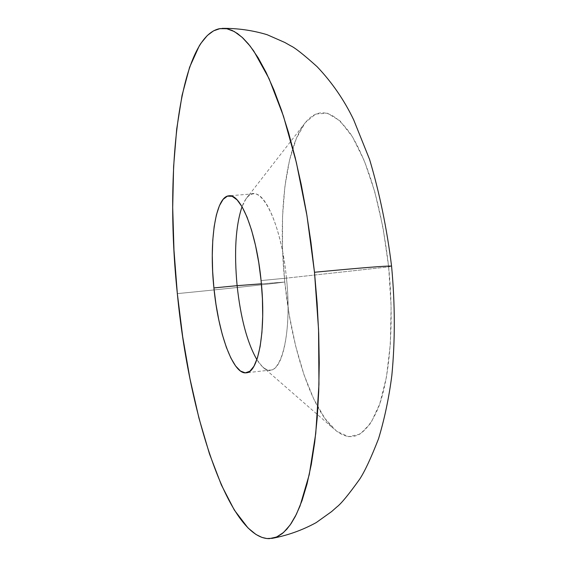 <?xml version="1.0" encoding="UTF-8"?>
<svg xmlns="http://www.w3.org/2000/svg" width="567" height="567" viewBox="0 0 567 567"><rect width="100%" height="100%" fill="white"/><g stroke="black" fill="none" stroke-linecap="round" stroke-linejoin="round"><path stroke-width="0.43" stroke-dasharray="2.83 2.13" d="M286.455 278.128C281.877 230.528 265.888 191.547 253.35 193.829C248.87 194.332 245.1 198.627 242.038 206.707L245.929 198.989C258.439 178.201 280.885 218.869 286.455 278.128L388.643 266.894C381.931 209.244 369.578 165.422 351.59 135.421C333.651 109.466 317.726 105.838 303.827 124.549C285.052 150.73 278 217.005 284.79 282.047L261.401 283.826L284.79 282.047L289.234 314.926L295.712 346.239L304.004 374.744L313.827 399.189L324.834 418.382L336.585 431.203L348.563 436.682L360.187 434.116L370.811 423.138L379.77 403.881L386.46 377.041L390.351 343.935L391.117 306.442L388.643 266.894L383.058 227.821L374.759 191.724L364.312 160.815L352.44 136.789L339.895 120.757L327.414 113.202L315.649 114.052L305.145 122.77L296.328 138.518L289.51 160.22L284.882 186.685L282.543 216.658L282.522 248.87L284.79 282.047C266.795 284.436 219.309 289.531 177.336 293.614C219.309 289.531 266.795 284.436 284.79 282.047C291.077 345.587 310.411 406.794 333.297 428.368C350.867 444.315 365.991 437.192 378.657 407.007C390.082 376.375 394.285 322.127 388.643 266.894L286.455 278.128C293.061 338.414 278.758 384.887 262.174 366.438L256.872 359.62C261.43 366.955 265.951 370.442 270.445 370.081C283.479 369.982 291.679 326.712 286.455 278.128L261.089 280.58L286.455 278.128M391.521 266.107L388.643 266.894M253.35 193.829L229.018 195.806M245.929 198.989L303.827 124.549M262.174 366.438L333.297 428.368M270.445 370.081L246.184 372.81"/><path stroke-width="0.85" d="M242.038 206.707C235.645 225.765 234.008 252.081 237.112 285.669L213.908 287.923C208.918 241.308 215.623 196.253 229.018 195.806C241.003 193.56 256.49 232.768 261.089 280.58C266.306 329.384 258.658 372.788 246.184 372.81C233.228 374.879 218.267 333.694 213.908 287.923L237.112 285.669C234.008 252.081 235.645 225.765 242.038 206.707M261.401 283.826L237.112 285.669L261.401 283.826M391.577 266.221L391.521 266.107C387.608 265.703 361.937 267.759 314.487 272.266L317.116 302.976L318.704 333.353L319.242 362.915L318.739 391.202L317.215 417.787L314.713 442.303L311.304 464.423L307.052 483.899L302.062 500.541L296.421 514.219L290.233 524.858L283.592 532.441L276.611 537.013L269.382 538.643C229.203 539.082 189.116 417.028 177.336 293.614C164.076 168.555 179.477 37.096 219.457 28.697L226.715 28.697L234.291 31.532L242.109 37.287L250.082 46.019L258.113 57.735L266.093 72.399L273.911 89.912L281.452 110.118L288.596 132.82L295.223 157.732L301.226 184.537L306.499 212.845L310.943 242.237L314.487 272.266C361.937 267.759 387.608 265.703 391.521 266.107M256.872 359.62C247.24 342.766 240.656 318.115 237.112 285.669C240.656 318.115 247.24 342.766 256.872 359.62M177.336 293.614L182.702 336.798L189.945 378.636L198.925 418.035L209.471 453.869L221.364 484.948L234.32 510.052L247.992 527.941L255.958 534.461L261.947 537.41L266.908 538.544L272.777 538.246L277.582 536.566L282.267 533.568L286.796 529.217L291.169 523.49L295.322 516.409L299.993 506.09L309.263 474.586L315.755 433.443L318.959 384.327L318.562 329.618L314.487 272.266L306.938 215.517L296.378 162.545L283.472 116.164L268.999 78.529L253.782 51.051L248.311 43.836L242.889 38.017L237.523 33.573L232.257 30.498L227.119 28.775L220.166 28.57L213.568 30.838L207.352 35.473L200.803 43.461L199.258 45.892L189.598 67.253L182.057 95.355L176.713 128.922L173.601 166.698L172.701 207.487L173.977 250.153L177.336 293.614M261.089 280.58L262.422 298.766L262.705 316.308L261.926 332.439L260.14 346.494L257.439 357.897L253.952 366.239L249.841 371.265L245.291 372.852L240.486 371.038L235.61 365.991L230.847 357.983L226.368 347.358L222.307 334.551L218.812 320.029L215.977 304.309L213.908 287.923L212.653 271.416L212.271 255.327L212.774 240.21L214.156 226.58L216.388 214.936L219.408 205.736L223.122 199.364L227.41 196.147L232.13 196.288L237.105 199.882L242.137 206.877L247.028 217.076L251.557 230.117L255.526 245.49L258.75 262.556L261.089 280.58M222.087 28.371C237.424 28.173 252.443 30.285 267.128 34.707L284.882 42.504L290.658 45.799C294.925 47.713 303.728 54.666 317.073 66.651C332.049 82.428 344.254 100.153 353.68 119.835L369.599 159.49C379.564 192.929 386.885 228.473 391.57 266.121C395.107 304.125 395.199 340.547 391.847 375.389C388.969 397.743 384.546 418.85 378.558 438.695C371.059 457.93 364.772 471.425 359.691 479.165C348.634 494.608 340.987 503.9 336.755 507.04L331.631 511.569L316.202 522.604C302.218 530.251 287.384 535.532 271.699 538.437"/></g></svg>
